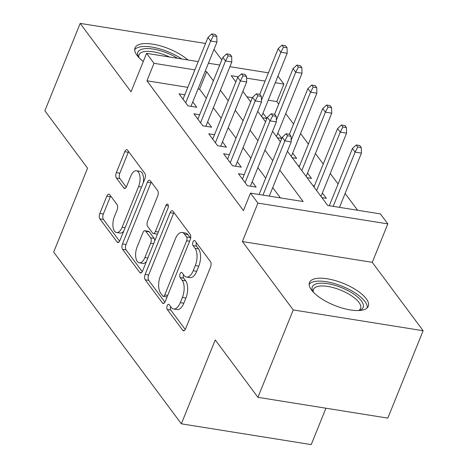 <?xml version="1.0" encoding="UTF-8"?>
<svg xmlns="http://www.w3.org/2000/svg" width="468" height="468" viewBox="0 0 468 468"><rect width="100%" height="100%" fill="white"/><g stroke="black" fill="none" stroke-linecap="round" stroke-linejoin="round"><path stroke-width="0.7" d="M167.211 305.68A2.79 1.351 -80.9 0 0 167.257 309.453L182.742 330.279A3.99 1.936 -80.9 0 0 183.497 330.788A3.99 1.936 -80.9 0 0 185.585 328.811L210.541 267.047A3.99 1.936 -80.9 0 0 210.471 261.659L194.986 240.833A2.79 1.351 -80.9 0 0 194.454 240.476A2.79 1.351 -80.9 0 0 192.991 241.862A2.79 1.351 -80.9 0 0 193.044 245.636L195.045 248.332A12.765 6.189 -80.9 0 1 195.273 265.584L193.196 270.726A12.765 6.189 -80.9 0 1 186.516 277.062A12.765 6.189 -80.9 0 1 184.094 275.436L182.093 272.745A2.79 1.351 -80.9 0 0 181.561 272.388A2.79 1.351 -80.9 0 0 180.104 273.774A2.79 1.351 -80.9 0 0 180.151 277.547L182.157 280.238A12.765 6.189 -80.9 0 1 182.385 297.49L180.303 302.638A12.765 6.189 -80.9 0 1 173.622 308.974A12.765 6.189 -80.9 0 1 171.206 307.347L169.2 304.65A2.79 1.351 -80.9 0 0 168.673 304.294A2.79 1.351 -80.9 0 0 167.211 305.68M170.609 306.546A2.79 1.351 -80.9 0 0 170.767 310.015L185.258 329.501M196.396 242.728A2.79 1.351 -80.9 0 0 196.554 246.197L198.561 248.894L195.045 248.332M183.503 274.634A2.79 1.351 -80.9 0 0 183.661 278.109L185.667 280.8L182.157 280.238M187.873 59.951A31.707 11.852 22 0 0 156.897 44.969A31.707 11.852 22 0 0 135.03 47.876A31.707 11.852 22 0 0 137.048 55.37A31.707 11.852 22 0 0 143.29 61.454M311.501 289.99A31.707 11.852 22 0 0 342.588 308.172A31.707 11.852 22 0 0 368.275 306.253A31.707 11.852 22 0 0 366.263 298.754A31.707 11.852 22 0 0 335.17 280.572A31.707 11.852 22 0 0 309.483 282.496A31.707 11.852 22 0 0 311.501 289.99M109.67 194.665A3.99 1.936 -80.9 0 0 108.909 194.156A3.99 1.936 -80.9 0 0 106.827 196.139L99.824 213.461A3.99 1.936 -80.9 0 0 99.895 218.854L117.094 241.985A3.99 1.936 -80.9 0 0 117.848 242.488A3.99 1.936 -80.9 0 0 119.937 240.511L144.887 178.753A3.99 1.936 -80.9 0 0 144.817 173.359L127.618 150.234A3.99 1.936 -80.9 0 0 126.863 149.725A3.99 1.936 -80.9 0 0 124.775 151.702L116.321 172.633A3.99 1.936 -80.9 0 0 116.392 178.027L123.751 187.92A3.99 1.936 -80.9 0 0 124.506 188.429A3.99 1.936 -80.9 0 0 126.594 186.451L130.788 176.073A10.67 5.171 -80.9 0 1 136.375 170.779A10.67 5.171 -80.9 0 1 138.587 186.556L122.16 227.214A10.67 5.171 -80.9 0 1 116.573 232.514A10.67 5.171 -80.9 0 1 114.362 216.731L117.099 209.956A3.99 1.936 -80.9 0 0 117.029 204.563L109.67 194.665M187.814 87.346L146.934 80.8L153.995 63.32L146.572 53.34L198.216 61.606M257.932 397.326L293.237 309.939L423.125 330.724L387.814 418.117L257.932 397.326L215.245 339.92L181.35 423.815L53.668 252.088L87.563 168.199L44.875 110.787L80.186 23.4L131.034 91.792L146.572 53.34M423.125 330.724L372.271 262.337L242.389 241.546L293.237 309.939M242.389 241.546L257.921 203.1L250.497 193.114L303.153 201.538L279.794 170.124M146.934 80.8L243.436 210.594L250.497 193.114M145.144 274.418A3.99 1.936 -80.9 0 0 145.215 279.811L162.414 302.936A3.99 1.936 -80.9 0 0 163.168 303.445A3.99 1.936 -80.9 0 0 165.257 301.468L190.213 239.704A3.99 1.936 -80.9 0 0 190.137 234.316L172.944 211.185A3.99 1.936 -80.9 0 0 172.189 210.682A3.99 1.936 -80.9 0 0 170.1 212.659L145.144 274.418L148.654 274.979A3.99 1.936 -80.9 0 0 148.73 280.373L164.923 302.158M139.751 272.458L122.557 249.333A3.99 1.936 -80.9 0 1 122.487 243.939L147.438 182.181A3.99 1.936 -80.9 0 1 149.526 180.203A3.99 1.936 -80.9 0 1 150.281 180.712L157.64 190.611A3.99 1.936 -80.9 0 1 157.71 195.998L147.59 221.048A3.99 1.936 -80.9 0 0 147.666 226.436L152.545 233.005A3.99 1.936 -80.9 0 0 153.299 233.514A3.99 1.936 -80.9 0 0 155.388 231.531L165.924 205.458A2.79 1.351 -80.9 0 1 167.386 204.071A2.79 1.351 -80.9 0 1 167.965 208.201L142.594 270.99A3.99 1.936 -80.9 0 1 140.505 272.967A3.99 1.936 -80.9 0 1 139.751 272.458L141.383 272.721M205.546 43.465L80.186 23.4M266.918 118.427L262.993 113.145M281.765 138.393L277.84 133.117M292.207 157.704L296.648 158.418L292.687 153.083M307.055 177.676L311.495 178.384L307.529 173.049M321.902 197.642L326.342 198.35L322.376 193.021M244.202 174.652L238.452 173.733L247.361 185.714L256.136 187.118L252.17 181.783M229.355 154.686L223.605 153.761L232.514 165.742L241.289 167.146L237.323 161.817M214.508 134.714L208.757 133.795L217.667 145.776L226.442 147.18L222.475 141.845M199.66 114.748L193.91 113.829L202.819 125.81L211.594 127.214L207.628 121.879M280.39 197.9L272.733 187.604M265.701 178.144L257.886 167.632M250.854 158.178L243.038 147.666M236.007 138.212L228.191 127.7M221.159 118.24L213.344 107.728M206.318 98.274L199.59 89.23L198.011 88.973M184.813 94.782L179.063 93.857L187.972 105.838L196.747 107.242L192.781 101.913M357.616 210.255L345.121 193.448M338.089 183.994L330.273 173.482M323.242 164.022L315.426 153.51M308.394 144.056L300.579 133.544M293.547 124.09L285.732 113.578M278.7 104.118L276.816 101.585L268.217 100.21M252.387 97.677L246.928 96.806M314.408 185.89L312.998 185.661M299.561 165.918L298.151 165.695M281.748 138.44L277.366 137.738M266.9 118.468L262.519 117.772M181.35 423.815L311.238 444.6L325.939 408.213M221.797 59.957L213.981 49.444M277.945 76.132L283.877 84.111L275.278 82.731M276.816 101.585L283.877 84.111M287.416 151.258L327.729 205.475L380.385 213.899L387.808 223.885L257.921 203.1M372.271 262.337L387.808 223.885M208.406 63.233L219.738 65.046M229.934 66.678L268.421 72.838M213.379 80.794L206.651 71.75L205.072 71.499M194.881 69.867L153.995 63.32M272.762 160.67L264.946 150.158M257.915 140.698L250.099 130.186M243.067 120.732L235.252 110.22M228.226 100.766L220.41 90.254M238.276 76.811L231.221 75.681L235.843 81.9M242.874 91.354L250.69 101.866M257.722 111.326L265.537 121.838M272.569 131.292L280.385 141.804M265.087 81.104L246.56 78.138M199.59 89.23L206.651 71.75M173.622 308.974L177.132 309.535A12.765 6.189 -80.9 0 0 183.813 303.2L180.303 302.638M185.667 280.8A12.765 6.189 -80.9 0 1 185.895 298.052L183.813 303.2M186.516 277.062L190.026 277.623A12.765 6.189 -80.9 0 0 196.706 271.294L193.196 270.726M198.561 248.894A12.765 6.189 -80.9 0 1 198.783 266.146L196.706 271.294M173.938 212.53A3.99 1.936 -80.9 0 0 173.61 213.221L148.654 274.979M162.753 295.981A2.79 1.351 -80.9 0 0 163.279 296.332A2.79 1.351 -80.9 0 0 164.742 294.951L186.644 240.739A2.79 1.351 -80.9 0 0 186.597 236.966L184.48 234.123A12.765 6.189 -80.9 0 0 182.064 232.497A12.765 6.189 -80.9 0 0 175.383 238.826L160.413 275.886A12.765 6.189 -80.9 0 0 160.641 293.138L162.753 295.981M163.279 296.332L166.789 296.893A2.79 1.351 -80.9 0 0 167.117 296.87M190.517 238.762A2.79 1.351 -80.9 0 0 190.107 237.528L186.597 236.966M182.064 232.497L185.574 233.058A12.765 6.189 -80.9 0 1 187.99 234.684L190.107 237.528M142.266 271.68L126.067 249.894L122.557 249.333M151.281 182.052A3.99 1.936 -80.9 0 0 150.948 182.742L125.997 244.501A3.99 1.936 -80.9 0 0 126.067 249.894M153.299 233.514L156.809 234.076A3.99 1.936 -80.9 0 0 157.581 233.895M137.089 247.04A10.67 5.171 -80.9 0 0 139.3 262.817A10.67 5.171 -80.9 0 0 144.887 257.523L150.673 243.196A3.99 1.936 -80.9 0 0 150.602 237.808L145.724 231.239A3.99 1.936 -80.9 0 0 144.969 230.73A3.99 1.936 -80.9 0 0 142.88 232.713L137.089 247.04M139.3 262.817L142.81 263.379A10.67 5.171 -80.9 0 0 146.42 261.53M154.738 240.932A3.99 1.936 -80.9 0 0 154.112 238.37L150.602 237.808M144.969 230.73L148.479 231.291A3.99 1.936 -80.9 0 1 149.233 231.8L154.112 238.37M116.573 232.514L120.083 233.076A10.67 5.171 -80.9 0 0 123.687 231.227M143.313 182.649A10.67 5.171 -80.9 0 0 139.885 171.341L136.375 170.779M128.618 151.573A3.99 1.936 -80.9 0 0 128.285 152.264L119.831 173.195A3.99 1.936 -80.9 0 0 119.902 178.589L126.261 187.141M110.664 196.01A3.99 1.936 -80.9 0 0 110.337 196.7L103.334 214.028A3.99 1.936 -80.9 0 0 103.405 219.416L119.603 241.201M361.255 147.537L359.769 145.542L356.259 144.981L357.745 146.975L361.255 147.537L361.419 153.106L355.101 152.094L352.427 148.502L329.308 205.727M357.745 146.975L355.101 152.094L333.181 206.347M361.419 153.106L339.499 207.359M352.427 148.502L356.259 144.981M269.293 196.121L291.213 141.874L284.889 140.862L262.975 195.109M287.539 135.743L291.049 136.305L289.563 134.304L286.053 133.743L287.539 135.743L284.889 140.862L282.222 137.264L259.096 194.489M291.213 141.874L291.049 136.305M286.053 133.743L282.222 137.264M313.074 291.88A27.436 10.255 -158 0 1 312.922 291.593A27.436 10.255 -158 0 1 329.349 283.977A27.436 10.255 -158 0 1 361.442 300.965A27.436 10.255 -158 0 1 359.482 310.407A27.436 10.255 -158 0 1 359.172 310.506M358.64 310.53A25.407 9.495 22 0 0 360.6 308.435A25.407 9.495 22 0 0 358.985 302.427A25.407 9.495 22 0 0 334.07 287.861A25.407 9.495 22 0 0 313.49 289.399A25.407 9.495 22 0 0 313.443 292.272M367.257 307.786A31.502 11.776 22 0 0 364.952 301.527A31.502 11.776 22 0 0 335.574 283.912A31.502 11.776 22 0 0 309.149 284.31M138.622 57.26A27.436 10.255 -158 0 1 138.469 56.973A27.436 10.255 -158 0 1 142.769 48.982A27.436 10.255 -158 0 1 177.571 58.301M169.685 57.037A25.407 9.495 22 0 0 143.588 51.732A25.407 9.495 22 0 0 139.037 54.779A25.407 9.495 22 0 0 138.99 57.646M181.666 58.956A31.502 11.776 22 0 0 139.733 46.97A31.502 11.776 22 0 0 134.696 49.69M346.408 127.571L344.922 125.576L341.412 125.014L342.898 127.009L346.408 127.571L346.572 133.14L340.254 132.128L337.58 128.536L313.969 186.972M342.898 127.009L340.254 132.128L316.643 190.564M346.572 133.14L321.001 196.425M337.58 128.536L341.412 125.014M331.56 107.605L330.075 105.61L326.565 105.043L328.05 107.043L331.56 107.605L331.724 113.174L325.406 112.162L322.733 108.564L299.122 167.006M328.05 107.043L325.406 112.162L301.796 170.598M331.724 113.174L306.154 176.459M322.733 108.564L326.565 105.043M316.713 87.639L315.233 85.638L311.717 85.077L313.203 87.077L316.713 87.639L316.877 93.202L310.559 92.19L307.885 88.598L289.429 134.287M313.203 87.077L310.559 92.19L291.16 140.201M316.877 93.202L291.307 156.493M307.885 88.598L311.717 85.077M301.866 67.667L300.386 65.672L296.876 65.11L298.356 67.105L301.866 67.667L302.03 73.236L295.712 72.224L293.038 68.632L274.581 114.315M298.356 67.105L295.712 72.224L276.313 120.235M302.03 73.236L276.459 136.521M293.038 68.632L296.876 65.11M250.386 186.194L276.366 121.902L270.042 120.89L245.092 182.66M272.692 115.772L276.202 116.333L274.716 114.338L271.206 113.777L272.692 115.772L270.042 120.89L267.374 117.298L242.418 179.063M276.366 121.902L276.202 116.333M271.206 113.777L267.374 117.298M235.539 166.228L261.518 101.936L255.2 100.924L230.244 162.689M257.845 95.805L261.355 96.367L259.869 94.372L256.359 93.811L257.845 95.805L255.2 100.924L252.527 97.332L227.571 159.097M261.518 101.936L261.355 96.367M256.359 93.811L252.527 97.332M220.691 146.262L246.671 81.97L240.353 80.958L215.397 142.722M242.997 75.839L246.507 76.401L245.021 74.406L241.511 73.839L242.997 75.839L240.353 80.958L237.68 77.36L212.724 139.131M246.671 81.97L246.507 76.401M241.511 73.839L237.68 77.36M205.85 126.29L231.824 61.998L225.506 60.986L200.55 122.756M228.15 55.873L231.66 56.435L230.174 54.434L226.664 53.873L228.15 55.873L225.506 60.986L222.832 57.394L197.876 119.159M231.824 61.998L231.66 56.435M226.664 53.873L222.832 57.394M287.019 47.701L285.538 45.706L282.029 45.144L283.509 47.139L287.019 47.701L287.182 53.27L280.864 52.258L278.191 48.66L259.734 94.349M283.509 47.139L280.864 52.258L261.466 100.263M287.182 53.27L261.612 116.555M278.191 48.66L282.029 45.144M191.002 106.324L216.976 42.032L210.659 41.02L185.702 102.784M213.303 35.901L216.813 36.463L215.327 34.468L211.817 33.907L213.303 35.901L210.659 41.02L207.985 37.428L183.029 99.193M216.976 42.032L216.813 36.463M211.817 33.907L207.985 37.428M170.767 310.015L167.257 309.453M196.554 246.197L193.044 245.636M183.661 278.109L180.151 277.547M185.895 298.052L182.385 297.49M198.783 266.146L195.273 265.584M184.374 330.543L182.742 330.279M173.61 213.221L170.1 212.659M164.046 303.2L162.414 302.936M148.73 280.373L145.215 279.811M167.702 295.419L164.742 294.951M189.604 241.213L186.644 240.739M187.99 234.684L184.48 234.123M125.997 244.501L122.487 243.939M150.948 182.742L147.438 182.181M158.348 232.005L155.388 231.531M168.34 205.844L165.924 205.458M147.847 257.997L144.887 257.523M153.633 243.67L150.673 243.196M149.233 231.8L145.724 231.239M125.114 227.688L122.16 227.214M141.541 187.03L138.587 186.556M125.383 188.183L123.751 187.92M119.902 178.589L116.392 178.027M119.831 173.195L116.321 172.633M128.285 152.264L124.775 151.702M118.726 242.243L117.094 241.985M103.405 219.416L99.895 218.854M103.334 214.028L99.824 213.461M110.337 196.7L106.827 196.139"/></g></svg>
